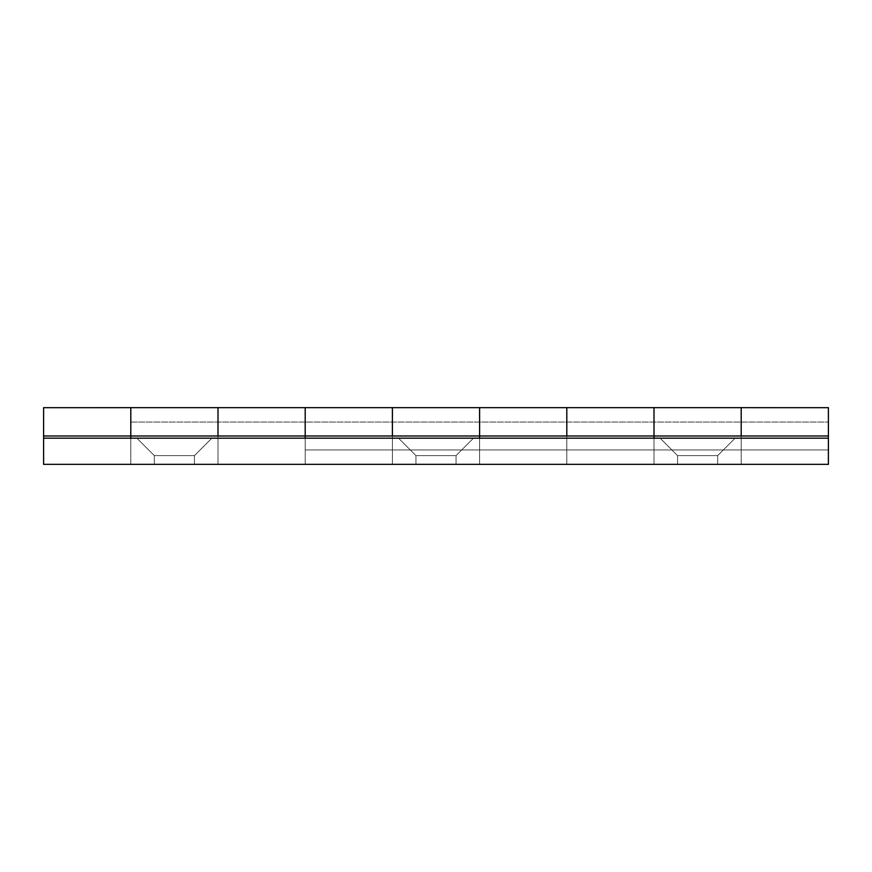 <?xml version="1.0" encoding="UTF-8"?>
<svg xmlns="http://www.w3.org/2000/svg" width="872" height="872" viewBox="0 0 872 872"><rect width="100%" height="100%" fill="white"/><g stroke="black" fill="none" stroke-linecap="round" stroke-linejoin="round"><path stroke-width="0.65" stroke-dasharray="4.36 3.27" d="M677.544 455.62L660.104 438.18L735.096 438.18L717.656 455.62L677.544 455.62L717.656 455.62L717.656 464.34L677.544 464.34L677.544 455.62L677.544 464.34L717.656 464.34L677.544 464.34L717.656 464.34L717.656 455.62L677.544 455.62L717.656 455.62L735.096 438.18L660.104 438.18L732.24 438.18L660.104 438.18L677.544 455.62L717.656 455.62L717.656 464.34L677.544 464.34L677.544 455.62L660.104 438.18L735.096 438.18L717.656 455.62L677.544 455.62L717.656 455.62L735.096 438.18L660.104 438.18L732.24 438.18L660.104 438.18L677.544 455.62L677.544 464.34L717.656 464.34L677.544 464.34L717.656 464.34L717.656 455.62L677.544 455.62M415.944 455.62L398.504 438.18L473.496 438.18L456.056 455.62L415.944 455.62L456.056 455.62L456.056 464.34L415.944 464.34L415.944 455.62L415.944 464.34L456.056 464.34L415.944 464.34L456.056 464.34L456.056 455.62L415.944 455.62L456.056 455.62L473.496 438.18L398.504 438.18L470.64 438.18L398.504 438.18L415.944 455.62L456.056 455.62L456.056 464.34L415.944 464.34L415.944 455.62L398.504 438.18L473.496 438.18L456.056 455.62L415.944 455.62L456.056 455.62L473.496 438.18L398.504 438.18L470.64 438.18L398.504 438.18L415.944 455.62L415.944 464.34L456.056 464.34L415.944 464.34L456.056 464.34L456.056 455.62L415.944 455.62M154.344 455.62L136.904 438.18L211.896 438.18L194.456 455.62L154.344 455.62L194.456 455.62L194.456 464.34L154.344 464.34L154.344 455.62L154.344 464.34L194.456 464.34L154.344 464.34L194.456 464.34L194.456 455.62L154.344 455.62L194.456 455.62L211.896 438.18L136.904 438.18L209.04 438.18L136.904 438.18L154.344 455.62L194.456 455.62L194.456 464.34L154.344 464.34L154.344 455.62L136.904 438.18L211.896 438.18L194.456 455.62L154.344 455.62L194.456 455.62L211.896 438.18L136.904 438.18L209.04 438.18L136.904 438.18L154.344 455.62L154.344 464.34L194.456 464.34L154.344 464.34L194.456 464.34L194.456 455.62L154.344 455.62M43.6 436L130.8 436L130.8 422.048L130.8 436L130.8 422.048L130.8 436L43.6 436L43.6 422.048L43.6 449.952L43.6 422.048L43.6 449.952L43.6 436L43.6 449.952L43.6 436L130.8 436L130.8 449.952L130.8 436L130.8 449.952L130.8 436L43.6 436L43.6 449.952L43.6 436L828.4 436L828.4 422.048L828.4 436L828.4 422.048L828.4 436L741.2 436L828.4 436L828.4 449.952L828.4 436L828.4 449.952L828.4 436L741.2 436L741.2 422.048L741.2 438.18L43.6 438.18L130.8 438.18L130.8 464.34L828.4 464.34L741.2 464.34L741.2 407.682L741.2 449.952L741.2 436L741.2 449.952L741.2 436L828.4 436L828.4 422.048L828.4 449.952L828.4 436L828.4 449.952L828.4 436L43.6 436L43.6 422.048L43.6 436L828.4 436L43.6 436L43.6 449.952L43.6 436M566.8 436L654 436L654 422.048L654 436L654 422.048L654 436L566.8 436L566.8 422.048L566.8 438.18L654 438.18L654 464.34L566.8 464.34L566.8 407.682L566.8 449.952L566.8 436L566.8 449.952L566.8 436L654 436L654 449.952L654 436L654 449.952L654 436L566.8 436L566.8 449.952L566.8 422.048L566.8 436L566.8 422.048L566.8 436L566.8 422.048L566.8 436L479.6 436L479.6 422.048L479.6 436L479.6 422.048L479.6 436L392.4 436L479.6 436L479.6 449.952L479.6 436L479.6 449.952L479.6 436L392.4 436L392.4 422.048L392.4 438.18L479.6 438.18L479.6 464.34L392.4 464.34L392.4 407.682L392.4 449.952L392.4 436L392.4 449.952L392.4 436L479.6 436L479.6 422.048L479.6 449.952L479.6 436L566.8 436L479.6 436L479.6 407.66L479.6 464.34L566.8 464.34L566.8 438.18L479.6 438.18L479.6 464.34L479.6 407.66L479.6 464.34L566.8 464.34L566.8 407.66L566.8 436L479.6 436L479.6 438.18L305.2 438.18L305.2 464.34L218 464.34L218 407.682L218 436L305.2 436L305.2 422.048L305.2 436L305.2 422.048L305.2 436L218 436L218 422.048L218 438.18L305.2 438.18L305.2 464.34L392.4 464.34L392.4 407.66L392.4 449.952L392.4 422.048L392.4 436L392.4 422.048L392.4 436L392.4 422.048L392.4 436L305.2 436L305.2 449.952L305.2 436L305.2 449.952L305.2 436L218 436L218 449.952L218 436L218 449.952L218 436L305.2 436L305.2 422.048L305.2 449.952L305.2 436L392.4 436L305.2 436L305.2 407.66L305.2 464.34L305.2 407.66L305.2 464.34L741.2 464.34L741.2 438.18L828.4 438.18L654 438.18L654 464.34L654 407.66L654 464.34L741.2 464.34L741.2 407.66L741.2 449.952L741.2 422.048L741.2 436L741.2 422.048L741.2 436L741.2 422.048L741.2 436L654 436L654 422.048L654 449.952L654 436L741.2 436L654 436L654 407.66L654 464.34L828.4 464.34L828.4 407.66L828.4 464.34L43.6 464.34L130.8 464.34L43.6 464.34L43.6 407.66L43.6 464.34L218 464.34L218 438.18L130.8 438.18L130.8 464.34L130.8 407.66L130.8 464.34L218 464.34L218 407.66L218 449.952L218 422.048L218 436L218 422.048L218 436L218 422.048L218 436L130.8 436L130.8 422.048L130.8 449.952L130.8 436L218 436L130.8 436L130.8 407.66L130.8 464.34L218 464.34L218 436L130.8 436L130.8 438.18L218 438.18L218 464.34L392.4 464.34L392.4 436L305.2 436L305.2 438.18L218 438.18L218 436L218 449.952L218 436L218 449.952L218 436L130.8 436L130.8 449.952L130.8 436L130.8 449.952L130.8 436L218 436L218 464.34L218 438.18L43.6 438.18L828.4 438.18L741.2 438.18L741.2 464.34L741.2 436L654 436L654 438.18L566.8 438.18L566.8 464.34L566.8 436L566.8 449.952L566.8 436L566.8 449.952L566.8 436L479.6 436L479.6 449.952L479.6 436L479.6 449.952L479.6 436L566.8 436L566.8 464.34L566.8 438.18L479.6 438.18L566.8 438.18L566.8 422.048L566.8 449.952L566.8 436L566.8 438.18L741.2 438.18L654 438.18L654 464.34L566.8 464.34L566.8 438.18M392.4 438.18L305.2 438.18L392.4 438.18L392.4 436L392.4 449.952L392.4 436L392.4 449.952L392.4 436L305.2 436L305.2 449.952L305.2 436L305.2 449.952L305.2 436L392.4 436L392.4 464.34L392.4 438.18L479.6 438.18L479.6 464.34L392.4 464.34L392.4 436M741.2 438.18L741.2 449.952L741.2 436L741.2 449.952L741.2 436L654 436L654 449.952L654 436L654 449.952L654 436L741.2 436L741.2 464.34L741.2 438.18L828.4 438.18L828.4 464.34L828.4 438.18L43.6 438.18L43.6 464.34L43.6 438.18L43.6 464.34L828.4 464.34L828.4 438.18L828.4 464.34L741.2 464.34L741.2 436M654 438.18L654 464.34L654 438.18M654 436L654 449.952L654 436M479.6 438.18L479.6 464.34L479.6 438.18M479.6 436L479.6 449.952L479.6 436M218 438.18L305.2 438.18L305.2 464.34L218 464.34L218 436M305.2 438.18L305.2 464.34L305.2 438.18M305.2 436L305.2 449.952L305.2 436M43.6 438.18L130.8 438.18L130.8 464.34L43.6 464.34L43.6 438.18M130.8 438.18L130.8 464.34L130.8 438.18M130.8 436L130.8 449.952L130.8 436M828.4 436L828.4 422.048L828.4 436M130.8 422.048L828.4 422.048L130.8 422.048M305.2 449.952L828.4 449.952L305.2 449.952"/><path stroke-width="1.31" d="M828.4 408.205L828.4 438.18L43.6 438.18L828.4 438.18L828.4 464.34L43.6 464.34L828.4 464.34L828.4 407.682L741.2 407.66L741.2 436L828.4 436L741.2 436L741.2 407.66L741.2 436L654 436L654 407.682L654 436L566.8 436L654 436L654 438.18L654 436L741.2 436L741.2 408.205M130.8 408.205L130.8 409.818L130.8 407.66L218 407.66L218 436L305.2 436L305.2 407.682L305.2 436L218 436L218 407.66L218 436L130.8 436L130.8 407.682L130.8 436L43.6 436L130.8 436L130.8 438.18L130.8 436L218 436L218 408.205M305.2 438.18L305.2 436L305.2 438.18M218 407.66L392.4 407.66L392.4 436L479.6 436L479.6 407.682L479.6 436L392.4 436L392.4 407.66L392.4 436L305.2 436L392.4 436L392.4 408.205M479.6 438.18L479.6 436L479.6 438.18M392.4 407.66L566.8 407.66L566.8 436L566.8 407.66L566.8 436L479.6 436L566.8 436L566.8 408.205M43.6 408.205L43.6 438.18L43.6 407.682L130.8 407.66M43.6 438.18L43.6 464.34L43.6 438.18M654 408.205L654 436L654 407.66L741.2 407.66M479.6 408.205L479.6 407.66M305.2 408.205L305.2 407.66M130.8 409.818L130.8 436L130.8 409.818M566.8 407.66L654 407.66"/></g></svg>

